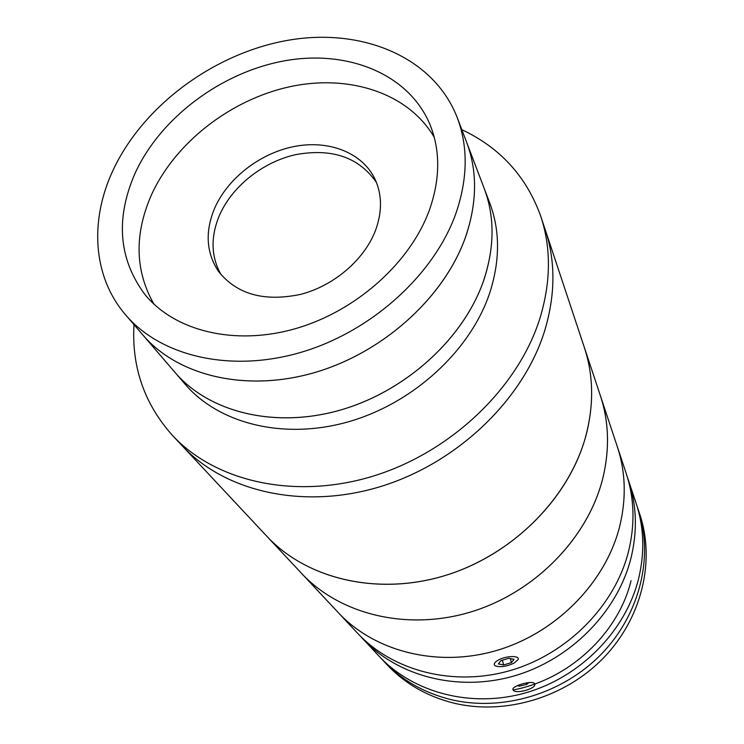 <?xml version="1.0" encoding="UTF-8"?>
<svg xmlns="http://www.w3.org/2000/svg" width="744" height="744" viewBox="0 0 744 744"><rect width="100%" height="100%" fill="white"/><g stroke="black" fill="none" stroke-linecap="round" stroke-linejoin="round"><path stroke-width="1.12" d="M375.729 229.803C382.379 211.101 382.053 194.035 374.743 178.597C361.863 152.343 328.457 139.714 294.075 146.531C259.665 153.357 227.171 178.7 214.281 209.064C204.916 232.249 206.348 253.053 218.559 271.486C236.918 294.401 264.315 302.018 300.753 294.336C334.344 285.64 364.811 259.284 375.729 229.803M376.445 182.457C358.999 157.31 332.112 148.028 295.777 154.622C262.483 162.025 231.514 186.772 219.08 216.216C210.431 237.559 211.119 257.089 221.135 274.824M142.876 334.995L174.989 372.409C208.859 412.139 274.136 428.767 339.497 410.316C404.81 391.874 462.656 339.645 483.089 282.125C494.63 248.45 495.002 217.239 484.223 188.483C494.658 216.253 494.639 246.431 484.177 279C464.851 337.134 407.135 390.609 341.273 409.805C275.364 429.018 209.166 412.52 174.989 372.409L185.051 384.137C218.95 423.913 284.329 440.383 349.262 421.541C414.157 402.737 470.915 350.015 489.859 292.55C500.117 260.344 500.07 230.473 489.719 202.926L484.223 188.502M133.994 324.644C131.539 367.052 144.383 403.992 172.524 435.473C215.555 481.814 295.154 500.08 373.218 476.095C451.236 452.138 518.252 387.717 539.921 318.33C550.932 281.995 551.23 248.031 540.804 216.43C526.585 176.681 500.256 147.758 461.838 129.679M600.408 395.808L617.334 446.735C625.602 471.826 626.429 498.192 619.817 525.831C606.007 581.882 557.033 632.391 497.569 650.2C438.058 668.01 374.734 651.781 338.334 612.675C374.52 651.53 437.286 667.842 496.508 650.516C555.684 633.181 604.798 583.473 619.306 527.84C626.467 499.522 625.806 472.487 617.334 446.735L626.216 473.463C634.455 498.517 635.171 524.753 628.345 552.178C614.516 606.044 567.393 653.929 510.44 670.484C453.44 687.028 392.795 671.051 357.576 633.237L182.327 445.954C225.004 491.905 303.617 510.105 380.556 486.567C457.43 463.047 523.367 399.537 544.627 330.931C555.433 295.015 555.666 261.386 545.333 230.045L540.804 216.43M484.223 188.483L466.683 142.43C477.75 171.901 477.136 204.079 464.861 238.954C443.126 298.539 382.221 353.168 313.847 372.8C245.427 392.451 177.593 375.739 142.895 335.014C177.9 376.129 246.701 392.711 315.698 372.251C384.657 351.838 445.433 295.917 466.014 235.718C477.164 201.987 477.388 170.897 466.683 142.43L457.29 117.738C433.678 56.823 361.882 27.37 288.03 40.278C214.021 53.205 142.829 105.797 112.753 170.878C89.485 220.996 92.74 276.833 125.68 314.963C161.113 356.581 231.282 373.181 301.943 352.052C372.549 330.95 434.989 273.736 456.249 212.449C467.781 178.123 468.125 146.549 457.29 117.738M429.697 209.231C440.243 178.504 440.364 150.325 430.041 124.704C408.912 73.814 347.541 49.327 284.301 60.869C220.959 72.428 160.239 117.887 134.943 173.566C115.367 218.764 118.659 259.033 144.81 294.354C174.589 331.108 234.797 346.174 295.721 328.578C356.599 311.02 410.883 262.13 429.697 209.231M434.254 137.324C408.27 92.74 348.676 73.805 289.36 86.825C229.97 99.929 174.524 143.239 151.051 195.737C134.199 234.872 135.138 270.974 153.878 304.064M513.155 690.088L512.979 689.762C511.026 686.098 532.62 679.876 534.611 683.662L534.759 683.959C536.87 688.526 515.536 694.487 513.155 690.088M360.236 635.999L379.105 656.245C413.218 692.85 471.464 708.428 525.971 692.748C580.441 677.049 625.351 631.21 638.436 579.353C644.89 552.95 644.127 527.617 636.157 503.363L627.378 477.136M362.812 638.836C397.77 676.352 457.83 692.236 514.225 675.915C570.574 659.565 617.157 612.173 630.81 558.8C637.534 531.616 636.808 505.604 628.634 480.736M631.061 580.701C618.264 633.442 569.253 679.384 513.128 689.995M637.143 506.487L638.212 509.547C653.855 556.345 640.24 614.023 601.412 654.05C562.585 694.022 502.107 711.915 450.799 699.555C423.857 692.831 401.444 679.979 383.56 661.007L381.365 658.598M638.212 509.547L639.84 514.467C655.408 561.004 641.914 618.301 603.403 658.031C564.882 697.714 504.869 715.449 453.914 703.145C427.158 696.44 404.885 683.662 387.103 664.792L383.56 661.007M518.949 684.973L519.266 686.173L526.808 684.387L528.9 682.574M526.417 682.908L526.808 684.387M517.489 685.577L519.266 686.173M514.02 663.174L518.029 659.705C520.4 655.352 506.153 655.594 498.294 660.095C494.304 662.411 493.253 664.308 495.151 665.787C499.987 667.526 506.273 666.652 514.02 663.174M500.945 660.616L498.359 663.946L503.604 664.959L511.416 662.662L514.058 659.342L508.822 658.301L500.945 660.616M510.365 658.607L511.416 662.662M502.377 660.198L503.604 664.959M600.408 395.78C609.076 422.108 609.801 449.906 602.584 479.173C587.49 538.535 534.685 592.559 470.952 611.921C407.182 631.284 339.822 614.498 301.655 573.475C340.12 614.842 408.279 631.516 472.459 611.456C536.61 591.415 589.202 536.266 603.282 476.346C609.745 448.055 608.787 421.197 600.408 395.78L545.333 230.045C555.833 261.916 555.424 296.103 544.087 332.615C522.241 400.895 456.212 463.745 379.607 486.855C302.957 509.975 224.828 491.7 182.327 445.954L172.524 435.473M266.863 536.294C306.919 579.399 378.891 596.511 447.163 574.898C515.406 553.313 571.662 494.769 586.932 431.79C593.954 402.058 593.089 373.944 584.347 347.467C593.982 376.762 594.047 407.786 584.533 440.55C566.156 501.809 509.305 556.865 442.41 576.349C375.469 595.814 305.989 578.348 266.863 536.294M142.895 335.014L125.68 314.963"/></g></svg>
